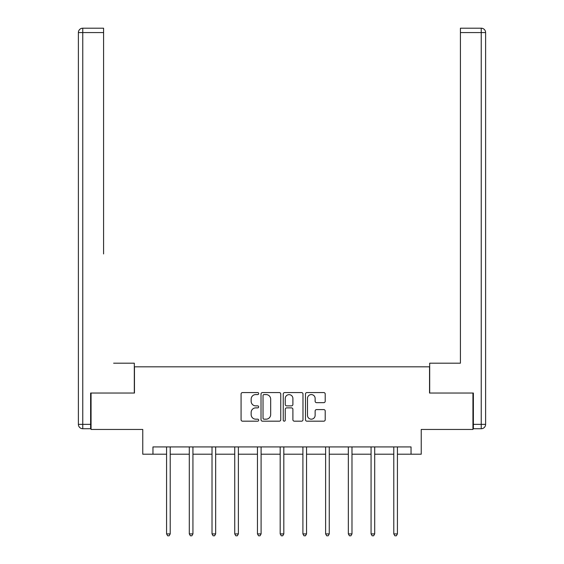 <?xml version="1.0" encoding="UTF-8"?>
<svg xmlns="http://www.w3.org/2000/svg" width="564" height="564" viewBox="0 0 564 564"><rect width="100%" height="100%" fill="white"/><g stroke="black" fill="none" stroke-linecap="round" stroke-linejoin="round"><path stroke-width="0.85" d="M258.7 393.58A1.001 1.001 0 0 0 257.699 392.579L242.506 392.579A1.431 1.431 0 0 0 241.075 394.01L241.075 419.743A1.431 1.431 0 0 0 242.506 421.174L257.699 421.174A1.001 1.001 0 0 0 258.7 420.173A1.001 1.001 0 0 0 257.699 419.172L255.732 419.172A4.575 4.575 0 0 1 251.156 414.596L251.156 412.453A4.575 4.575 0 0 1 255.732 407.878L257.699 407.878A1.001 1.001 0 0 0 258.7 406.877A1.001 1.001 0 0 0 257.699 405.876L255.732 405.876A4.575 4.575 0 0 1 251.156 401.3L251.156 399.157A4.575 4.575 0 0 1 255.732 394.581L257.699 394.581A1.001 1.001 0 0 0 258.7 393.58M323.778 402.661A1.431 1.431 0 0 0 325.209 401.23L325.209 394.01A1.431 1.431 0 0 0 323.778 392.579L306.908 392.579A1.431 1.431 0 0 0 305.484 394.01L305.484 419.743A1.431 1.431 0 0 0 306.908 421.174L323.778 421.174A1.431 1.431 0 0 0 325.209 419.743L325.209 411.022A1.431 1.431 0 0 0 323.778 409.591L316.559 409.591A1.431 1.431 0 0 0 315.128 411.022L315.128 415.344A3.821 3.821 0 0 1 311.307 419.172A3.821 3.821 0 0 1 307.486 415.344L307.486 398.403A3.821 3.821 0 0 1 311.307 394.581A3.821 3.821 0 0 1 315.128 398.403L315.128 401.23A1.431 1.431 0 0 0 316.559 402.661L323.778 402.661M152.957 454.21L152.957 446.928L411.043 446.928L411.043 454.21L421.237 454.21L421.237 429.451L472.942 429.451L472.942 393.037L429.535 393.037L429.535 366.826L134.465 366.826L134.465 393.037L91.058 393.037L91.058 429.451L142.762 429.451L142.762 454.21L166.577 454.21M280.752 394.01A1.431 1.431 0 0 0 279.321 392.579L262.45 392.579A1.431 1.431 0 0 0 261.019 394.01L261.019 419.743A1.431 1.431 0 0 0 262.45 421.174L279.321 421.174A1.431 1.431 0 0 0 280.752 419.743L280.752 394.01M284.679 392.579L301.55 392.579A1.431 1.431 0 0 1 302.981 394.01L302.981 419.743A1.431 1.431 0 0 1 301.55 421.174L294.33 421.174A1.431 1.431 0 0 1 292.899 419.743L292.899 409.309A1.431 1.431 0 0 0 291.468 407.878L286.681 407.878A1.431 1.431 0 0 0 285.25 409.309L285.25 420.173A1.001 1.001 0 0 1 284.249 421.174A1.001 1.001 0 0 1 283.248 420.173L283.248 394.01A1.431 1.431 0 0 1 284.679 392.579M170.215 454.21L189.3 454.21M192.937 454.21L212.015 454.21M215.659 454.21L234.737 454.21M238.382 454.21L257.459 454.21M261.097 454.21L280.181 454.21M283.819 454.21L302.903 454.21M306.541 454.21L325.618 454.21M329.263 454.21L348.341 454.21M351.985 454.21L371.063 454.21M374.7 454.21L393.785 454.21M397.423 454.21L411.043 454.21M264.022 394.581A1.001 1.001 0 0 0 263.021 395.583L263.021 418.171A1.001 1.001 0 0 0 264.022 419.172L266.095 419.172A4.575 4.575 0 0 0 270.671 414.596L270.671 399.157A4.575 4.575 0 0 0 266.095 394.581L264.022 394.581M292.899 398.48A3.821 3.821 0 0 0 289.078 394.652A3.821 3.821 0 0 0 285.25 398.48L285.25 404.444A1.431 1.431 0 0 0 286.681 405.876L291.468 405.876A1.431 1.431 0 0 0 292.899 404.444L292.899 398.48M170.413 446.928L170.321 447.139A1.459 1.459 0 0 0 170.215 447.682L170.215 533.904L166.577 533.904L166.577 447.682A1.459 1.459 0 0 0 166.472 447.139L166.387 446.928M170.215 533.904L169.122 535.8L167.67 535.8L166.577 533.904M134.317 393.037L134.317 363.181L113.632 363.181M103.586 32.571L82.76 32.571L82.76 28.2L103.586 28.2L103.586 253.948M82.76 428.725L82.76 424.354L78.389 424.354A4.371 4.371 0 0 0 82.76 428.725L90.621 428.725L82.76 428.725A4.371 4.371 0 0 1 78.389 424.354L78.389 32.571A4.371 4.371 0 0 1 82.76 28.2A4.371 4.371 0 0 0 78.389 32.571L82.76 32.571L82.76 424.354L90.621 424.354L90.621 393.037L91.058 393.037M90.621 424.354L90.621 428.725M450.368 363.181L460.414 363.181L460.414 28.2L481.24 28.2L469.734 28.2M429.683 393.037L429.683 363.181L460.414 363.181L460.414 253.948M481.24 428.725L473.379 428.725L481.24 428.725A4.371 4.371 0 0 0 485.611 424.354A4.371 4.371 0 0 1 481.24 428.725L481.24 32.571L460.414 32.571M481.24 28.2L481.24 32.571L485.611 32.571A4.371 4.371 0 0 0 481.24 28.2A4.371 4.371 0 0 1 485.611 32.571A4.371 4.371 0 0 0 481.24 28.2A4.371 4.371 0 0 1 485.611 32.571L485.611 424.354L473.379 424.354L473.379 393.037L472.942 393.037M473.379 428.725L473.379 424.354M193.128 446.928L193.043 447.139A1.459 1.459 0 0 0 192.937 447.682L192.937 533.904L189.3 533.904L189.3 447.682A1.459 1.459 0 0 0 189.194 447.139L189.109 446.928M192.937 533.904L191.845 535.8L190.392 535.8L189.3 533.904M215.85 446.928L215.765 447.139A1.459 1.459 0 0 0 215.659 447.682L215.659 533.904L212.015 533.904L212.015 447.682A1.459 1.459 0 0 0 211.916 447.139L211.824 446.928M215.659 533.904L214.567 535.8L213.107 535.8L212.015 533.904M238.572 446.928L238.487 447.139A1.459 1.459 0 0 0 238.382 447.682L238.382 533.904L234.737 533.904L234.737 447.682A1.459 1.459 0 0 0 234.631 447.139L234.546 446.928M238.382 533.904L237.289 535.8L235.83 535.8L234.737 533.904M261.294 446.928L261.202 447.139A1.459 1.459 0 0 0 261.097 447.682L261.097 533.904L257.459 533.904L257.459 447.682A1.459 1.459 0 0 0 257.353 447.139L257.269 446.928M261.097 533.904L260.011 535.8L258.552 535.8L257.459 533.904M284.009 446.928L283.925 447.139A1.459 1.459 0 0 0 283.819 447.682L283.819 533.904L280.181 533.904L280.181 447.682A1.459 1.459 0 0 0 280.075 447.139L279.991 446.928M283.819 533.904L282.726 535.8L281.274 535.8L280.181 533.904M306.731 446.928L306.647 447.139A1.459 1.459 0 0 0 306.541 447.682L306.541 533.904L302.903 533.904L302.903 447.682A1.459 1.459 0 0 0 302.797 447.139L302.706 446.928M306.541 533.904L305.448 535.8L303.989 535.8L302.903 533.904M329.454 446.928L329.369 447.139A1.459 1.459 0 0 0 329.263 447.682L329.263 533.904L325.618 533.904L325.618 447.682A1.459 1.459 0 0 0 325.513 447.139L325.428 446.928M329.263 533.904L328.17 535.8L326.711 535.8L325.618 533.904M352.176 446.928L352.084 447.139A1.459 1.459 0 0 0 351.985 447.682L351.985 533.904L348.341 533.904L348.341 447.682A1.459 1.459 0 0 0 348.235 447.139L348.15 446.928M351.985 533.904L350.893 535.8L349.433 535.8L348.341 533.904M374.891 446.928L374.806 447.139A1.459 1.459 0 0 0 374.7 447.682L374.7 533.904L371.063 533.904L371.063 447.682A1.459 1.459 0 0 0 370.957 447.139L370.872 446.928M374.7 533.904L373.608 535.8L372.155 535.8L371.063 533.904M397.613 446.928L397.528 447.139A1.459 1.459 0 0 0 397.423 447.682L397.423 533.904L393.785 533.904L393.785 447.682A1.459 1.459 0 0 0 393.679 447.139L393.587 446.928M397.423 533.904L396.33 535.8L394.878 535.8L393.785 533.904"/></g></svg>
